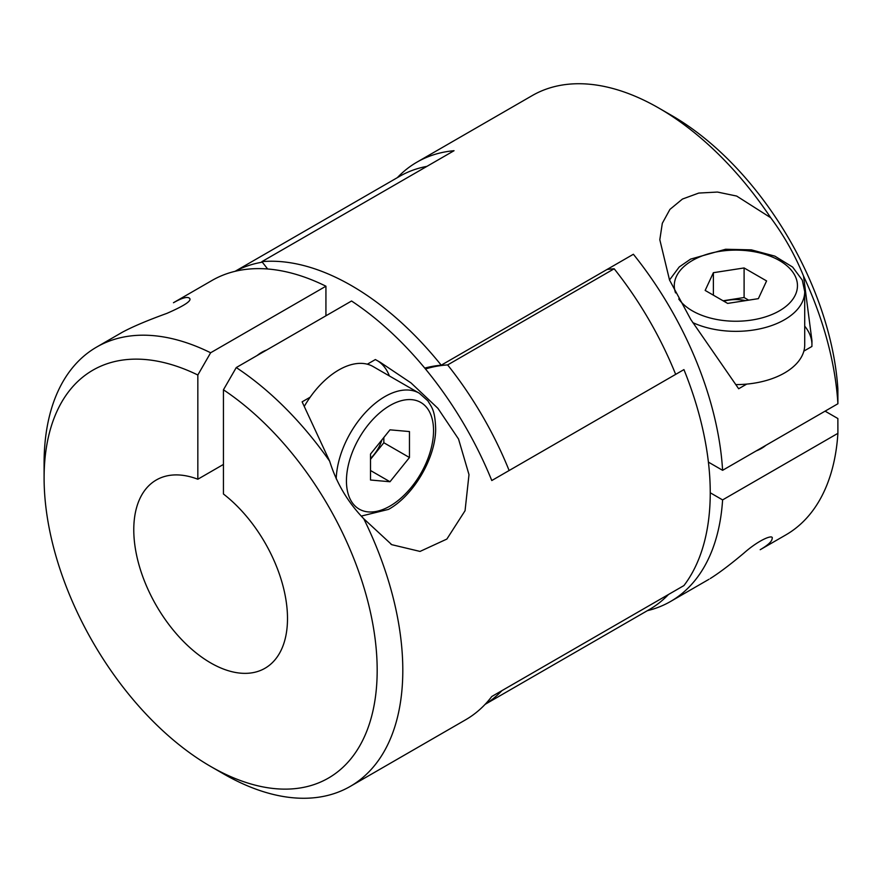 <?xml version="1.0" encoding="UTF-8"?>
<svg xmlns="http://www.w3.org/2000/svg" width="882" height="882" viewBox="0 0 882 882"><rect width="100%" height="100%" fill="white"/><g stroke="black" fill="none" stroke-linecap="round" stroke-linejoin="round"><path stroke-width="1.32" d="M647.355 610.686A253.641 146.434 -120 0 0 670.529 601.491A253.641 146.434 -120 0 0 722.601 499.907L837.9 433.338A253.641 146.434 -120 0 1 785.829 534.922L760.196 549.718C767.99 545.12 771.959 541.46 772.092 538.737C774.209 533.764 759.589 539.244 744.077 552.97C730.55 564.348 719.282 572.87 710.253 578.537M770.714 217.733A253.641 146.434 -120 0 0 659.008 108.177L671.819 115.564A235.516 135.982 -120 0 1 837.867 388.94L837.9 403.758A253.641 146.434 -120 0 0 803.524 276.044C795.09 255.24 784.153 235.803 770.714 217.733L736.657 196.058L717.441 192.055L698.753 193.07L682.447 199.056L669.923 209.398L662.316 223.289L659.813 239.728L669.537 280.046L690.86 319.604L738.664 388.753L746.712 384.1A68.84 39.745 0 0 0 803.855 351.113A68.84 39.745 0 0 0 804.715 344.851L804.715 291.6L802.289 280.123L792.642 267.081L774.859 256.133L751.376 249.86L725.621 249.253L690.606 259.11L679.239 266.959L669.515 279.991M659.008 108.177A253.641 146.434 -120 0 0 532.188 95.609L416.899 162.178A253.641 146.434 -120 0 0 397.352 177.646M424.76 368.103A253.641 146.434 60 0 1 441.232 365.192A253.641 146.434 -120 0 0 261.877 261.645L454.043 150.712A253.641 146.434 -120 0 0 416.899 162.178M441.232 365.192L633.386 254.259A253.641 146.434 -120 0 1 722.601 470.315L708.411 462.124M837.9 403.758L722.601 470.315M803.855 351.113L811.914 346.461L811.969 340.838L803.524 276.044M837.9 433.338L837.867 418.531L825.089 411.155M304.257 406.437A68.84 39.745 120 0 1 310.177 397.187L302.118 401.839L329.67 461.187A253.641 146.434 -120 0 0 236.255 367.562L223.444 389.789A235.516 135.982 -120 0 1 377.055 677.608A235.516 135.982 -120 0 1 210.633 766.436A235.516 135.982 -120 0 1 44.1 477.978A235.516 135.982 -120 0 1 197.833 375.004L210.633 352.767A253.641 146.434 -120 0 0 96.634 347.078L122.278 332.271C132.576 326.715 147.459 320.409 166.919 313.364C185.573 305.216 192.926 300.056 188.98 297.884C186.521 296.65 181.35 298.259 173.478 302.735M96.634 347.078A253.641 146.434 -120 0 0 44.1 463.193L44.1 477.978M210.633 766.436L223.444 773.823A253.641 146.434 -120 0 0 350.264 786.391A253.641 146.434 -120 0 0 363.77 518.759L391.74 544.668L420.03 551.426L446.865 539.067L465.057 510.722L468.992 474.626L458.541 439.049L437.913 408.333L411.078 382.964L380.263 362.315L375.368 359.547L367.32 364.2A68.84 39.745 120 0 1 373.163 366.581L419.281 393.207A68.84 39.745 -60 0 0 367.055 410.792A68.84 39.745 -60 0 0 336.218 478.86M210.633 352.767L325.932 286.209A253.641 146.434 -120 0 0 211.923 280.509L173.467 302.713M350.264 786.391L465.564 719.822A253.641 146.434 -120 0 0 491.781 696.504L683.936 585.571A253.641 146.434 -120 0 0 683.936 369.602L491.781 480.536A253.641 146.434 -120 0 0 351.554 301.005L236.255 367.562M710.253 492.773L722.601 499.907M485.21 704.255A250.014 144.35 -120 0 0 501.957 690.628M509.135 470.525A250.014 144.35 -120 0 0 447.637 364.928A246.442 142.289 -120 0 0 425.499 368.996M262.307 262.175A250.014 144.35 -120 0 0 235.24 271.281M426.921 166.367A250.014 144.35 -120 0 0 399.491 176.411L235.097 271.314M675.667 374.376A250.014 144.35 -120 0 0 614.17 268.778A246.442 142.289 -120 0 0 606.992 269.495M485.111 704.354L649.505 609.44A250.014 144.35 -120 0 0 668.501 594.479M261.877 261.645A253.641 146.434 60 0 1 267.643 268.999M447.637 364.928L614.17 268.778M325.932 286.209L325.932 315.789M329.67 461.187C336.417 482.972 347.784 502.167 363.77 518.759M197.833 375.004L197.833 479.224A108.706 62.754 -120 0 0 156.29 479.995A108.706 62.754 -120 0 0 156.29 605.515A108.706 62.754 -120 0 0 264.986 668.269A108.706 62.754 -120 0 0 283.861 589.419A108.706 62.754 -120 0 0 223.444 494.008L223.444 389.789M223.444 464.428L197.833 479.224M257.059 355.556A36.239 20.914 -60 0 1 266.706 349.989M756.216 450.923A36.239 20.914 0 0 0 765.863 445.344M377.551 360.771A76.095 43.935 -60 0 1 389.37 375.941M310.177 397.187A68.84 39.745 -60 0 1 367.32 364.2M389.987 429.832L370.517 454.054L370.517 480.017L389.987 481.748L409.457 457.526L409.457 431.563L389.987 429.832M370.517 459.313L383.835 442.742L383.835 437.472M383.835 442.742L409.457 457.526M370.517 470.514L389.987 481.748M370.517 458.475A27.177 15.689 120 0 0 381.928 439.842M811.947 343.969A76.095 43.935 0 0 0 804.715 326.142M735.753 384.596A68.84 39.745 0 0 0 746.712 384.1M727.639 303.408L758.355 298.656L766.59 280.928L744.099 267.952L713.384 272.692L705.159 290.432L727.639 303.408M748.653 300.156L744.099 297.532L744.099 267.952M713.384 295.183L713.384 272.692M744.099 297.532L723.086 300.784M745.654 300.63A27.177 15.689 0 0 0 723.813 301.203M389.987 506.081A61.597 35.567 -60 0 1 352.271 452.422A61.597 35.567 -60 0 1 427.704 408.862A61.597 35.567 -60 0 1 389.987 506.081M678.754 298.987A61.597 35.567 0 0 0 692.315 310.828A61.597 35.567 0 0 0 791.187 301.324A61.597 35.567 0 0 0 743.592 250.4A61.597 35.567 0 0 0 675.557 292.89M692.745 322.58A68.84 39.745 0 0 0 765.631 327.442A68.84 39.745 0 0 0 804.715 291.6M708.996 579.276L670.529 601.491M391.74 544.668L390.913 544.183M361.333 516.058L388.488 509.399C413.515 495.684 435.73 457.813 435.653 428.95C435.113 410.582 432.026 407.76 427.847 400.825L419.281 393.207"/></g></svg>
